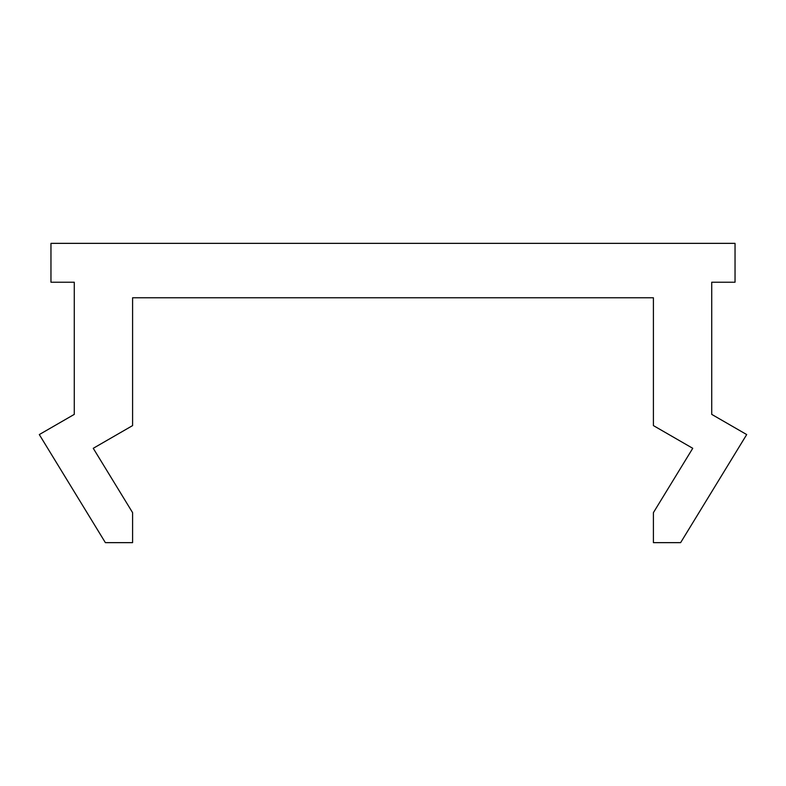 <?xml version="1.0" encoding="UTF-8"?>
<svg xmlns="http://www.w3.org/2000/svg" width="786" height="786" viewBox="0 0 786 786"><rect width="100%" height="100%" fill="white"/><g stroke="black" fill="none" stroke-linecap="round" stroke-linejoin="round"><path stroke-width="1.18" d="M50.962 243.355L50.962 282.223L74.277 282.223L74.277 414.379L39.3 434.57L105.373 542.645L132.588 542.645L132.588 512.629L93.249 448.305L132.588 425.599L132.588 297.776L653.412 297.776L653.412 425.599L692.751 448.305L653.412 512.629L653.412 542.645L680.627 542.645L746.7 434.57L711.723 414.379L711.723 282.223L735.038 282.223L735.038 243.355L50.962 243.355"/></g></svg>
